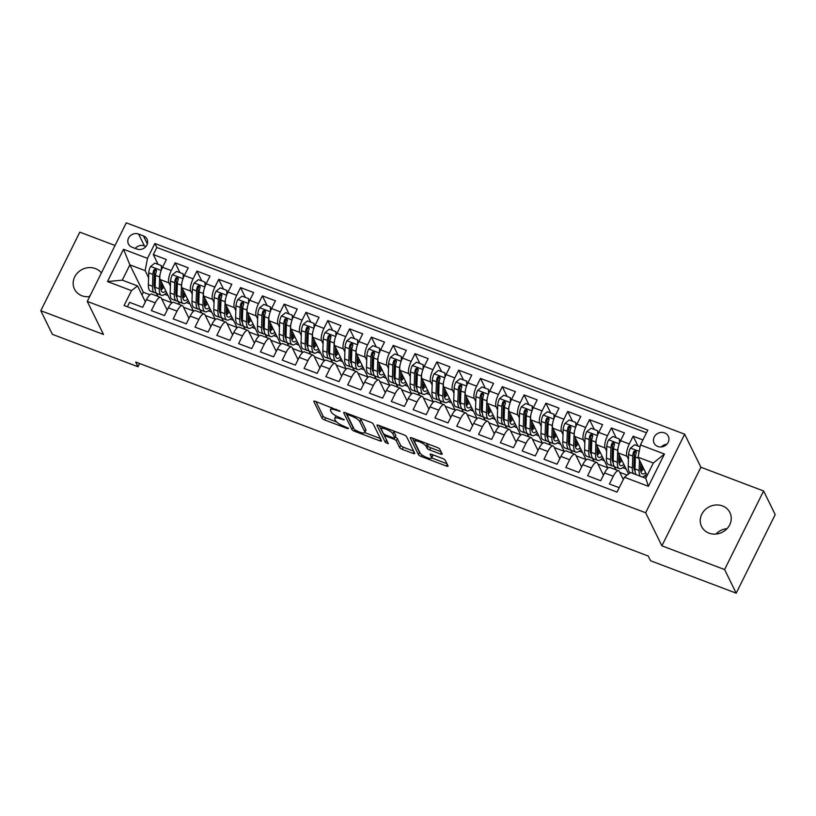 <?xml version="1.0" encoding="UTF-8"?>
<svg xmlns="http://www.w3.org/2000/svg" width="816" height="816" viewBox="0 0 816 816"><rect width="100%" height="100%" fill="white"/><g stroke="black" fill="none" stroke-linecap="round" stroke-linejoin="round"><path stroke-width="1.22" d="M340.088 411.233L315.517 401.401A2.417 0.663 -153.6 0 0 313.803 401.258A2.417 0.663 -153.6 0 0 313.834 401.523L322.034 418.21A2.417 0.663 -153.6 0 0 324.625 419.944L347.371 428.553L348.554 428.471L343.791 426.146A7.752 2.132 -153.6 0 1 335.488 420.587L334.805 419.189A7.752 2.132 -153.6 0 1 334.713 418.343A7.752 2.132 -153.6 0 1 340.201 418.822L344.321 419.852L339.558 417.517A7.752 2.132 -153.6 0 1 331.245 411.958L330.562 410.57A7.752 2.132 -153.6 0 1 330.48 409.714A7.752 2.132 -153.6 0 1 335.957 410.193L340.088 411.233M722.486 505.94A15.79 14.28 -26.2 0 0 704.953 509.898A15.79 14.28 -26.2 0 0 701.576 526.493A15.79 14.28 -26.2 0 0 708.992 533.134A15.79 14.28 -26.2 0 0 726.526 529.176A15.79 14.28 -26.2 0 0 729.912 512.581A15.79 14.28 -26.2 0 0 722.486 505.94M727.056 528.635A15.79 14.28 -26.2 0 0 716.03 534.052M101.398 272.942A15.79 14.28 -26.2 0 0 95.411 268.576A15.79 14.28 -26.2 0 0 77.877 272.534A15.79 14.28 -26.2 0 0 74.491 289.129A15.79 14.28 -26.2 0 0 81.916 295.759A15.79 14.28 -26.2 0 0 89.658 296.606M90.229 295.443A15.79 14.28 -26.2 0 0 88.944 296.687M664.571 432.888A7.895 7.14 -26.2 0 0 655.799 434.867A7.895 7.14 -26.2 0 0 654.106 443.17A7.895 7.14 -26.2 0 0 657.818 446.485A7.895 7.14 -26.2 0 0 666.59 444.506A7.895 7.14 -26.2 0 0 668.284 436.203A7.895 7.14 -26.2 0 0 664.571 432.888M666.845 444.241A7.895 7.14 -26.2 0 0 661.337 446.944M440.446 454.012A2.417 0.663 -153.6 0 0 442.16 454.155A2.417 0.663 -153.6 0 0 442.129 453.89L439.824 449.208A2.417 0.663 -153.6 0 0 437.233 447.474L411.968 437.906A2.417 0.663 -153.6 0 0 410.254 437.764A2.417 0.663 -153.6 0 0 410.285 438.029L418.486 454.716A2.417 0.663 -153.6 0 0 421.076 456.45L446.342 466.018A2.417 0.663 -153.6 0 0 448.055 466.16A2.417 0.663 -153.6 0 0 448.025 465.895L445.25 460.244A2.417 0.663 -153.6 0 0 442.649 458.51L431.837 454.41A2.417 0.663 -153.6 0 0 430.124 454.267A2.417 0.663 -153.6 0 0 430.154 454.532L431.531 457.337A6.477 1.785 -153.6 0 1 431.603 458.051A6.477 1.785 -153.6 0 1 426.023 457.235A6.477 1.785 -153.6 0 1 420.077 453.002L414.681 442.017A6.477 1.785 -153.6 0 1 414.61 441.303A6.477 1.785 -153.6 0 1 420.189 442.109A6.477 1.785 -153.6 0 1 426.136 446.352L427.033 448.178A2.417 0.663 -153.6 0 0 429.634 449.922L440.446 454.012L441.323 452.248M661.888 545.822L724.598 569.558L736.195 593.171L775.2 514.59L763.603 490.977L700.893 467.242L684.655 434.183L645.65 512.764L661.888 545.822L700.893 467.242M115.036 245.483L79.805 232.152L40.8 310.733L103.51 334.468L87.271 301.41L645.65 512.764M40.8 310.733L52.397 334.346L138.006 366.751L139.618 363.508M736.195 593.171L650.587 560.765L648.261 556.043L135.691 362.029L138.006 366.751M373.249 424.004A2.417 0.663 -153.6 0 0 370.648 422.27L345.382 412.712A2.417 0.663 -153.6 0 0 343.669 412.559A2.417 0.663 -153.6 0 0 343.699 412.825L351.9 429.512A2.417 0.663 -153.6 0 0 354.491 431.246L379.756 440.813A2.417 0.663 -153.6 0 0 381.47 440.966A2.417 0.663 -153.6 0 0 381.439 440.691L373.249 424.004M378.675 425.309L403.94 434.877A2.417 0.663 -153.6 0 1 406.541 436.611L414.732 453.298A2.417 0.663 -153.6 0 1 414.763 453.563A2.417 0.663 -153.6 0 1 413.049 453.41L402.237 449.32A2.417 0.663 -153.6 0 1 399.636 447.586L396.311 440.813A2.417 0.663 -153.6 0 0 393.72 439.079L386.549 436.366A2.417 0.663 -153.6 0 0 384.836 436.213A2.417 0.663 -153.6 0 0 384.866 436.478L388.345 443.71L385.325 442.394L376.992 425.422A2.417 0.663 -153.6 0 1 376.961 425.156A2.417 0.663 -153.6 0 1 378.675 425.309M642.947 439.916L633.155 436.213L637.969 446.005M628.453 459.306L626.943 456.236A9.863 3.213 -69.3 0 1 629.309 443.965L620.578 440.66L624.434 432.908L611.347 427.951L616.151 437.743M606.645 451.044L605.135 447.984A9.863 3.213 -69.3 0 1 607.492 435.703L598.771 432.409L602.616 424.657L589.529 419.699L594.344 429.491M584.827 442.792L583.318 439.722A9.863 3.213 -69.3 0 1 585.684 427.451L576.963 424.147L580.808 416.395L567.722 411.448L572.526 421.24M563.02 434.54L561.51 431.47A9.863 3.213 -69.3 0 1 563.876 419.2L555.145 415.895L558.991 408.143L545.904 403.186L550.718 412.978M541.202 426.278L539.702 423.208A9.863 3.213 -69.3 0 1 542.059 410.938L533.338 407.633L537.183 399.881L524.096 394.934L528.911 404.726M519.394 418.027L517.885 414.956A9.863 3.213 -69.3 0 1 520.251 402.686L511.52 399.381L515.375 391.629L502.289 386.672L507.093 396.464M497.587 409.765L496.077 406.705A9.863 3.213 -69.3 0 1 498.433 394.424L489.712 391.129L493.558 383.377L480.471 378.42L485.285 388.212M475.769 401.513L474.259 398.443A9.863 3.213 -69.3 0 1 476.626 386.172L467.905 382.867L471.75 375.115L458.663 370.158L463.468 379.95M453.961 393.251L452.452 390.191A9.863 3.213 -69.3 0 1 454.818 377.91L446.087 374.615L449.932 366.863L436.846 361.906L441.66 371.698M432.143 384.999L430.644 381.929A9.863 3.213 -69.3 0 1 433 369.658L424.279 366.353L428.125 358.601L415.038 353.654L419.852 363.446M410.336 376.747L408.826 373.677A9.863 3.213 -69.3 0 1 411.193 361.406L402.461 358.102L406.317 350.35L393.23 345.392L398.035 355.184M388.528 368.485L387.019 365.415A9.863 3.213 -69.3 0 1 389.375 353.144L380.654 349.84L384.499 342.088L371.413 337.141L376.227 346.933M366.71 360.233L365.211 357.163A9.863 3.213 -69.3 0 1 367.567 344.893L358.846 341.588L362.692 333.836L349.605 328.879L354.409 338.671M344.903 351.971L343.393 348.911A9.863 3.213 -69.3 0 1 345.76 336.631L337.028 333.336L340.884 325.584L327.797 320.627L332.602 330.419M323.085 343.72L321.586 340.649A9.863 3.213 -69.3 0 1 323.942 328.379L315.221 325.074L319.066 317.322L305.98 312.365L310.794 322.157M301.277 335.458L299.768 332.398A9.863 3.213 -69.3 0 1 302.134 320.117L293.403 316.822L297.259 309.07L284.172 304.113L288.976 313.905M279.47 327.206L277.96 324.136A9.863 3.213 -69.3 0 1 280.316 311.865L271.595 308.56L275.441 300.808L262.354 295.861L267.169 305.653M257.652 318.954L256.153 315.884A9.863 3.213 -69.3 0 1 258.509 303.613L249.788 300.308L253.633 292.556L240.547 287.599L245.361 297.391M235.844 310.692L234.335 307.622A9.863 3.213 -69.3 0 1 236.701 295.351L227.97 292.046L231.826 284.294L218.739 279.347L223.543 289.139M214.027 302.44L212.527 299.37A9.863 3.213 -69.3 0 1 214.883 287.099L206.162 283.795L210.008 276.043L196.921 271.085L201.736 280.877M192.219 294.178L190.709 291.118A9.863 3.213 -69.3 0 1 193.076 278.837L184.355 275.543L188.2 267.791L175.114 262.834L171.268 270.586A9.863 3.213 110.7 0 0 168.902 282.856L170.411 285.926M179.918 272.626L175.114 262.834M127.398 306.755L129.581 302.359L142.667 307.316L146.513 299.564A9.863 3.213 110.7 0 1 151.858 294.117L160.589 297.412A9.863 3.213 110.7 0 0 155.234 302.869L151.388 310.621L164.475 315.568L168.32 307.816A9.863 3.213 110.7 0 1 173.675 302.369L182.396 305.674A9.863 3.213 -69.3 0 1 183.121 306.408L188.996 318.373M182.396 305.674A9.863 3.213 -69.3 0 0 177.052 311.12L173.206 318.872L186.293 323.83L190.138 316.078A9.863 3.213 110.7 0 1 195.483 310.631L204.214 313.925A9.863 3.213 -69.3 0 1 204.938 314.66L210.814 326.624M204.214 313.925A9.863 3.213 -69.3 0 0 198.859 319.382L195.014 327.134L208.1 332.081L211.946 324.329A9.863 3.213 110.7 0 1 217.301 318.883L226.022 322.187A9.863 3.213 -69.3 0 1 226.746 322.922L232.621 334.876M226.022 322.187A9.863 3.213 -69.3 0 0 220.677 327.634L216.821 335.386L229.908 340.343L233.764 332.591A9.863 3.213 110.7 0 1 239.108 327.134L247.829 330.439A9.863 3.213 -69.3 0 1 248.554 331.174L254.439 343.138M247.829 330.439A9.863 3.213 -69.3 0 0 242.485 335.886L238.639 343.638L251.726 348.595L255.571 340.843A9.863 3.213 110.7 0 1 260.916 335.396L269.647 338.701A9.863 3.213 -69.3 0 1 270.371 339.425L276.247 351.39M269.647 338.701A9.863 3.213 -69.3 0 0 264.292 344.148L260.447 351.9L273.533 356.857L277.379 349.105A9.863 3.213 110.7 0 1 282.734 343.648L291.455 346.953A9.863 3.213 -69.3 0 1 292.179 347.687L298.054 359.652M291.455 346.953A9.863 3.213 -69.3 0 0 286.11 352.4L282.265 360.152L295.351 365.109L299.197 357.357A9.863 3.213 110.7 0 1 304.541 351.91L313.273 355.205A9.863 3.213 -69.3 0 1 313.997 355.939L319.872 367.904M313.273 355.205A9.863 3.213 -69.3 0 0 307.918 360.662L304.072 368.414L317.159 373.361L321.004 365.609A9.863 3.213 110.7 0 1 326.359 360.162L335.08 363.467A9.863 3.213 -69.3 0 1 335.804 364.201L341.68 376.166M335.08 363.467A9.863 3.213 -69.3 0 0 329.735 368.914L325.88 376.666L338.966 381.623L342.822 373.871A9.863 3.213 110.7 0 1 348.167 368.424L356.888 371.719A9.863 3.213 -69.3 0 1 357.612 372.453L363.487 384.418M356.888 371.719A9.863 3.213 -69.3 0 0 351.543 377.176L347.698 384.928L360.784 389.875L364.63 382.123A9.863 3.213 110.7 0 1 369.974 376.676L378.706 379.981A9.863 3.213 -69.3 0 1 379.43 380.715L385.305 392.669M378.706 379.981A9.863 3.213 -69.3 0 0 373.351 385.427L369.505 393.179L382.592 398.137L386.437 390.385A9.863 3.213 110.7 0 1 391.792 384.928L400.513 388.232A9.863 3.213 -69.3 0 1 401.237 388.967L407.113 400.931M400.513 388.232A9.863 3.213 -69.3 0 0 395.168 393.679L391.323 401.431L404.41 406.388L408.255 398.636A9.863 3.213 110.7 0 1 413.6 393.19L422.331 396.494A9.863 3.213 -69.3 0 1 423.055 397.219L428.93 409.183M422.331 396.494A9.863 3.213 -69.3 0 0 416.976 401.941L413.131 409.693L426.217 414.65L430.063 406.898A9.863 3.213 110.7 0 1 435.418 401.441L444.139 404.746A9.863 3.213 -69.3 0 1 444.863 405.481L450.738 417.445M444.139 404.746A9.863 3.213 -69.3 0 0 438.794 410.193L434.938 417.945L448.025 422.902L451.88 415.15A9.863 3.213 110.7 0 1 457.225 409.703L465.946 412.998A9.863 3.213 -69.3 0 1 466.67 413.732L472.546 425.697M465.946 412.998A9.863 3.213 -69.3 0 0 460.601 418.455L456.756 426.207L469.843 431.154L473.688 423.402A9.863 3.213 110.7 0 1 479.033 417.955L487.764 421.26A9.863 3.213 -69.3 0 1 488.488 421.994L494.363 433.959M487.764 421.26A9.863 3.213 -69.3 0 0 482.409 426.707L478.564 434.459L491.65 439.416L495.496 431.664A9.863 3.213 110.7 0 1 500.851 426.217L509.572 429.512A9.863 3.213 -69.3 0 1 510.296 430.246L516.171 442.211M509.572 429.512A9.863 3.213 -69.3 0 0 504.227 434.969L500.371 442.721L513.458 447.668L517.313 439.916A9.863 3.213 110.7 0 1 522.658 434.469L531.379 437.774A9.863 3.213 -69.3 0 1 532.103 438.508L537.989 450.463M531.379 437.774A9.863 3.213 -69.3 0 0 526.034 443.221L522.189 450.973L535.276 455.93L539.121 448.178A9.863 3.213 110.7 0 1 544.476 442.721L553.197 446.026A9.863 3.213 -69.3 0 1 553.921 446.76L559.796 458.725M553.197 446.026A9.863 3.213 -69.3 0 0 547.842 451.472L543.997 459.224L557.083 464.182L560.939 456.43A9.863 3.213 110.7 0 1 566.284 450.983L575.005 454.288A9.863 3.213 -69.3 0 1 575.729 455.012L581.604 466.976M575.005 454.288A9.863 3.213 -69.3 0 0 569.66 459.734L565.814 467.486L578.901 472.444L582.746 464.692A9.863 3.213 110.7 0 1 588.091 459.235L596.822 462.539A9.863 3.213 -69.3 0 1 597.547 463.274L603.422 475.238M596.822 462.539A9.863 3.213 -69.3 0 0 591.467 467.986L587.622 475.738L600.709 480.695L604.554 472.943A9.863 3.213 110.7 0 1 609.909 467.497L618.63 470.791A9.863 3.213 -69.3 0 1 619.354 471.526L623.281 479.522M620.578 440.66A9.863 3.213 110.7 0 0 618.222 452.931L628.575 474.004M598.771 432.409A9.863 3.213 110.7 0 0 596.404 444.679L607.981 468.129M614.04 466.109L615.815 469.73M576.963 424.147A9.863 3.213 110.7 0 0 574.597 436.427L586.163 459.867M592.222 457.847L594.007 461.479M555.145 415.895A9.863 3.213 110.7 0 0 552.789 428.165L564.356 451.615M570.415 449.596L572.2 453.217M533.338 407.633A9.863 3.213 110.7 0 0 530.971 419.914L542.548 443.353M548.607 441.334L550.382 444.965M511.52 399.381A9.863 3.213 110.7 0 0 509.164 411.652L520.73 435.101M526.789 433.082L528.574 436.703M489.712 391.129A9.863 3.213 110.7 0 0 487.356 403.4L498.923 426.85M504.982 424.83L506.756 428.451M467.905 382.867A9.863 3.213 110.7 0 0 465.538 395.138L477.105 418.588M483.164 416.568L484.949 420.199M446.087 374.615A9.863 3.213 110.7 0 0 443.731 386.886L455.297 410.336M461.356 408.316L463.141 411.937M424.279 366.353A9.863 3.213 110.7 0 0 421.913 378.634L433.49 402.074M439.549 400.054L441.323 403.685M402.461 358.102A9.863 3.213 110.7 0 0 400.105 370.372L411.672 393.822M417.731 391.802L419.516 395.423M380.654 349.84A9.863 3.213 110.7 0 0 378.298 362.12L389.864 385.56M395.923 383.54L397.698 387.172M358.846 341.588A9.863 3.213 110.7 0 0 356.48 353.858L368.047 377.308M374.105 375.289L375.89 378.91M337.028 333.336A9.863 3.213 110.7 0 0 334.672 345.607L346.239 369.056M352.298 367.037L354.083 370.658M315.221 325.074A9.863 3.213 110.7 0 0 312.854 337.345L324.431 360.794M330.49 358.775L332.265 362.406M293.403 316.822A9.863 3.213 110.7 0 0 291.047 329.093L302.614 352.543M308.672 350.523L310.457 354.144M271.595 308.56A9.863 3.213 110.7 0 0 269.239 320.841L280.806 344.281M286.865 342.261L288.64 345.892M249.788 300.308A9.863 3.213 110.7 0 0 247.421 312.579L258.988 336.029M265.047 334.009L266.832 337.63M227.97 292.046A9.863 3.213 110.7 0 0 225.614 304.327L237.181 327.767M243.239 325.747L245.024 329.378M206.162 283.795A9.863 3.213 110.7 0 0 203.796 296.065L215.373 319.515M221.432 317.495L223.207 321.116M184.355 275.543A9.863 3.213 110.7 0 0 181.988 287.813L193.555 311.263M199.614 309.244L201.399 312.865M132.049 247.217L136.843 249.033A7.65 6.916 -26.2 0 0 145.34 247.115A7.65 6.916 -26.2 0 0 146.982 239.078A7.65 6.916 -26.2 0 0 143.381 235.865L138.587 234.049A7.65 6.916 -26.2 0 0 130.091 235.967A7.65 6.916 -26.2 0 0 128.459 244.004A7.65 6.916 -26.2 0 0 132.049 247.217M684.655 434.183L126.276 222.829L87.271 301.41M640.448 444.955L664.438 454.033L648.414 486.316L624.424 477.238L630.493 472.515L645.762 478.298L653.351 462.998L638.081 457.225L640.448 444.955L647.822 430.083L154.887 243.494L147.502 258.366L145.146 270.637L148.594 277.664M624.424 477.238L617.039 492.099L124.103 305.51L131.478 290.639L107.488 281.561L123.512 249.278L147.502 258.366M177.806 300.982L179.591 304.613M646.476 432.806L156.835 247.462L153.296 254.572L166.382 259.529L162.537 267.281A9.863 3.213 110.7 0 0 160.181 279.551L171.748 303.001M167.188 310.111L161.313 298.146A9.863 3.213 110.7 0 0 160.589 297.412M618.63 470.791A9.863 3.213 -69.3 0 0 613.285 476.248L609.43 484L619.222 487.703M193.076 278.837L196.921 271.085M214.883 287.099L218.739 279.347M236.701 295.351L240.547 287.599M258.509 303.613L262.354 295.861M280.316 311.865L284.172 304.113M302.134 320.117L305.98 312.365M323.942 328.379L327.797 320.627M345.76 336.631L349.605 328.879M367.567 344.893L371.413 337.141M389.375 353.144L393.23 345.392M411.193 361.406L415.038 353.654M433 369.658L436.846 361.906M454.818 377.91L458.663 370.158M476.626 386.172L480.471 378.42M498.433 394.424L502.289 386.672M520.251 402.686L524.096 394.934M542.059 410.938L545.904 403.186M563.876 419.2L567.722 411.448M585.684 427.451L589.529 419.699M607.492 435.703L611.347 427.951M629.309 443.965L633.155 436.213M638.081 457.225L647.108 475.585M155.999 292.73L157.774 296.351M145.146 270.637L129.877 264.853L122.288 280.143L137.547 285.926L131.478 290.639M149.94 294.749L143.33 292.25L129.877 264.853L123.512 249.278M145.381 301.859L137.547 285.926M724.598 569.558L763.603 490.977M143.33 292.25L141.984 294.953M619.752 472.331L627.137 475.126M597.934 464.069L607.767 467.792M576.127 455.818L585.949 459.541M554.309 447.556L564.142 451.279M532.501 439.304L542.324 443.027M510.694 431.052L520.516 434.765M488.876 422.79L498.709 426.513M467.068 414.538L476.891 418.251M445.25 406.276L455.083 409.999M423.443 398.024L433.276 401.747M401.635 389.762L411.458 393.485M379.817 381.511L389.65 385.234M358.01 373.259L367.832 376.972M336.192 364.997L346.025 368.72M314.384 356.745L324.217 360.458M292.577 348.483L302.399 352.206M270.759 340.231L280.592 343.954M248.951 331.969L258.774 335.692M227.144 323.717L236.966 327.44M205.326 315.466L215.159 319.178M183.518 307.204L193.341 310.927M161.701 298.952L171.533 302.665M164.689 294.311L168.055 295.586M158.029 296.453L156.335 292.985M158.11 264.364L153.296 254.572M156.835 247.462L154.887 243.494M186.507 302.573L189.863 303.838M179.846 304.705L178.143 301.247M201.654 312.967L199.961 309.499M208.315 310.825L211.67 312.1M223.472 321.218L221.768 317.761M230.132 319.087L233.488 320.351M245.279 329.47L243.576 326.012M251.94 327.338L255.296 328.613M267.087 337.732L265.394 334.274M273.748 335.59L277.114 336.865M288.905 345.984L287.201 342.526M295.565 343.852L298.921 345.117M310.712 354.246L309.009 350.778M317.373 352.104L320.729 353.379M332.53 362.498L330.827 359.04M339.191 360.366L342.547 361.631M354.338 370.76L352.634 367.292M360.998 368.618L364.354 369.893M376.145 379.012L374.452 375.554M382.806 376.88L386.172 378.145M397.963 387.263L396.26 383.806M404.624 385.132L407.98 386.407M419.771 395.525L418.067 392.068M426.431 393.383L429.787 394.658M441.578 403.777L439.885 400.319M448.249 401.645L451.605 402.91M463.396 412.039L461.693 408.571M470.057 409.897L473.413 411.172M485.204 420.291L483.511 416.833M491.864 418.159L495.23 419.424M507.022 428.553L505.318 425.085M513.682 426.411L517.038 427.686M528.829 436.805L527.126 433.347M535.49 434.673L538.846 435.938M550.637 445.057L548.944 441.599M557.308 442.925L560.663 444.2M572.455 453.319L570.751 449.861M579.115 451.177L582.471 452.452M594.262 461.57L592.569 458.113M600.923 459.439L604.279 460.703M616.08 469.832L614.377 466.364M622.741 467.69L626.096 468.965M644.548 475.952L646.547 476.707M122.288 280.143L107.488 281.561M664.438 454.033L653.351 462.998M648.414 486.316L645.762 478.298M145.952 246.442L144.381 245.851A7.65 6.916 -26.2 0 0 135.283 248.441M331.602 407.49A7.752 2.132 -153.6 0 0 331.531 407.592L330.48 409.714M336.09 415.905A7.752 2.132 -153.6 0 0 335.764 416.221L334.713 418.343M315.955 401.564L323.085 416.078A2.417 0.663 -153.6 0 0 325.686 417.823L336.61 421.954M364.732 432.602L380.378 438.518M345.821 412.876L352.951 427.39A2.417 0.663 -153.6 0 0 353.644 428.094M348.381 414.895L347.198 414.977L354.389 429.624L359.315 432.021A7.752 2.132 -153.6 0 0 364.793 432.5A7.752 2.132 -153.6 0 0 364.711 431.644L359.795 421.627A7.752 2.132 -153.6 0 0 351.482 416.068L348.381 414.895L348.82 414.008M364.793 432.5L365.854 430.369A7.752 2.132 -153.6 0 0 365.762 429.522L364.711 431.644M359.723 418.139A7.752 2.132 -153.6 0 1 360.845 419.506L365.762 429.522M413.671 451.126L403.288 447.199L402.237 449.32M395.189 437.131A2.417 0.663 -153.6 0 1 397.372 438.692L400.697 445.465A2.417 0.663 -153.6 0 0 403.288 447.199M379.114 425.473L387.019 440.875M392.863 433.796A6.477 1.785 -153.6 0 0 386.927 429.553A6.477 1.785 -153.6 0 0 381.337 428.747A6.477 1.785 -153.6 0 0 381.409 429.461L383.316 433.327A2.417 0.663 -153.6 0 0 385.907 435.061L393.077 437.784A2.417 0.663 -153.6 0 0 394.791 437.927A2.417 0.663 -153.6 0 0 394.771 437.662L392.863 433.796L393.924 431.674A6.477 1.785 -153.6 0 0 393.312 430.848M394.791 437.927L395.852 435.805A2.417 0.663 -153.6 0 0 395.821 435.54L394.771 437.662M393.924 431.674L395.821 435.54M426.635 443.465A6.477 1.785 -153.6 0 1 427.186 444.22L428.084 446.056A2.417 0.663 -153.6 0 0 430.685 447.79L441.058 451.717M431.603 458.051L432.664 455.92A6.477 1.785 -153.6 0 0 432.582 455.216L431.531 457.337M432.276 454.583L432.582 455.216M431.664 457.939L446.964 463.723M412.406 438.08L419.536 452.594A2.417 0.663 -153.6 0 0 420.291 453.349M161.415 269.851L161.354 265.598L154.816 263.119L150.521 266.546A6.538 2.132 110.7 0 0 148.757 272.84L148.369 284.723A18.87 6.14 110.7 0 0 150.481 291.098L154.632 292.669A18.87 6.14 110.7 0 0 156.111 292.699M154.244 287.426A15.667 5.1 110.7 0 0 155.142 286.691M160.222 273.788A6.538 2.132 110.7 0 0 159.661 276.971L159.273 288.844A18.87 6.14 110.7 0 0 161.395 295.229A18.87 6.14 110.7 0 0 166.576 292.577M160.956 281.143L160.762 286.936A15.667 5.1 110.7 0 0 162.527 292.23A15.667 5.1 110.7 0 0 165.811 291.026M161.354 265.598L161.986 268.474M161.395 295.229L157.243 293.658A18.87 6.14 -69.3 0 1 155.132 287.283L155.519 275.4A6.538 2.132 -69.3 0 1 156.55 270.81L155.683 268.882L153.928 269.821A6.538 2.132 110.7 0 0 152.898 274.411L152.51 286.294A18.87 6.14 110.7 0 0 154.632 292.669M160.813 288.823A18.87 6.14 110.7 0 0 163.088 285.488M162.476 284.223A15.667 5.1 -69.3 0 1 160.772 286.63M155.162 289.282A15.667 5.1 -69.3 0 1 154.01 284.376L154.397 272.493A3.325 1.081 -69.3 0 1 154.601 271.177L155.785 270.086M161.007 289.986A15.667 5.1 110.7 0 0 163.853 287.038M183.223 278.113L183.161 273.85L176.623 271.371L172.329 274.798A6.538 2.132 110.7 0 0 170.564 281.102L170.177 292.975A18.87 6.14 110.7 0 0 172.298 299.35L176.44 300.92A18.87 6.14 110.7 0 0 177.929 300.951M176.052 295.688A15.667 5.1 110.7 0 0 176.96 294.943M182.039 282.04A6.538 2.132 110.7 0 0 181.468 285.223L181.081 297.106A18.87 6.14 110.7 0 0 183.202 303.481A18.87 6.14 110.7 0 0 188.384 300.829M182.764 289.394L182.58 295.188A15.667 5.1 110.7 0 0 184.334 300.482A15.667 5.1 110.7 0 0 187.629 299.288M183.161 273.85L183.794 276.726M183.202 303.481L179.061 301.91A18.87 6.14 -69.3 0 1 176.939 295.535L177.327 283.662A6.538 2.132 -69.3 0 1 178.357 279.062L177.49 277.144L175.746 278.072A6.538 2.132 110.7 0 0 174.716 282.662L174.318 294.545A18.87 6.14 110.7 0 0 176.44 300.92M182.631 297.075A18.87 6.14 110.7 0 0 184.906 293.74M184.283 292.485A15.667 5.1 -69.3 0 1 182.59 294.892M176.98 297.534A15.667 5.1 -69.3 0 1 175.817 292.628L176.205 280.755A3.325 1.081 -69.3 0 1 176.409 279.439L177.602 278.348M182.815 298.248A15.667 5.1 110.7 0 0 185.66 295.29M205.04 286.365L204.979 282.112L198.431 279.633L194.147 283.05A6.538 2.132 110.7 0 0 192.382 289.354L191.984 301.237A18.87 6.14 110.7 0 0 194.106 307.612L198.257 309.182A18.87 6.14 110.7 0 0 199.736 309.213M197.87 303.94A15.667 5.1 110.7 0 0 198.767 303.195M203.847 290.302A6.538 2.132 110.7 0 0 203.286 293.485L202.898 305.357A18.87 6.14 110.7 0 0 205.01 311.732A18.87 6.14 110.7 0 0 210.202 309.091M204.581 297.656L204.388 303.45A15.667 5.1 110.7 0 0 206.152 308.734A15.667 5.1 110.7 0 0 209.437 307.54M204.979 282.112L205.601 284.988M205.01 311.732L200.869 310.172A18.87 6.14 -69.3 0 1 198.747 303.787L199.145 291.914A6.538 2.132 -69.3 0 1 200.175 287.324L199.298 285.396L197.554 286.334A6.538 2.132 110.7 0 0 196.523 290.924L196.136 302.797A18.87 6.14 110.7 0 0 198.257 309.182M204.439 305.337A18.87 6.14 110.7 0 0 206.713 302.002M206.091 300.737A15.667 5.1 -69.3 0 1 204.398 303.144M198.788 305.796A15.667 5.1 -69.3 0 1 197.625 300.89L198.023 289.007A3.325 1.081 -69.3 0 1 198.227 287.691L199.41 286.6M204.632 306.5A15.667 5.1 110.7 0 0 207.478 303.542M226.848 294.627L226.787 290.363L220.249 287.885L215.954 291.312A6.538 2.132 110.7 0 0 214.19 297.616L213.802 309.488A18.87 6.14 110.7 0 0 215.924 315.863L220.065 317.434A18.87 6.14 110.7 0 0 221.544 317.465M219.677 312.191A15.667 5.1 110.7 0 0 220.585 311.457M225.665 298.554A6.538 2.132 110.7 0 0 225.094 301.736L224.706 313.619A18.87 6.14 110.7 0 0 226.828 319.994A18.87 6.14 110.7 0 0 232.009 317.342M226.389 305.908L226.205 311.702A15.667 5.1 110.7 0 0 227.96 316.996A15.667 5.1 110.7 0 0 231.244 315.802M226.787 290.363L227.419 293.24M226.828 319.994L222.686 318.424A18.87 6.14 -69.3 0 1 220.565 312.049L220.952 300.166A6.538 2.132 -69.3 0 1 221.983 295.576L221.116 293.658L219.371 294.586A6.538 2.132 110.7 0 0 218.331 299.176L217.943 311.059A18.87 6.14 110.7 0 0 220.065 317.434M226.256 313.589A18.87 6.14 110.7 0 0 228.521 310.253M227.909 308.989A15.667 5.1 -69.3 0 1 226.216 311.406M220.595 314.048A15.667 5.1 -69.3 0 1 219.443 309.142L219.83 297.269A3.325 1.081 -69.3 0 1 220.034 295.943L221.228 294.862M226.44 314.752A15.667 5.1 110.7 0 0 229.286 311.804M248.666 302.879L248.605 298.625L242.056 296.147L237.772 299.564A6.538 2.132 110.7 0 0 235.997 305.867L235.61 317.74A18.87 6.14 110.7 0 0 237.731 324.125L241.873 325.686A18.87 6.14 110.7 0 0 243.362 325.717M241.485 320.453A15.667 5.1 110.7 0 0 242.393 319.709M247.472 306.806A6.538 2.132 110.7 0 0 246.911 309.998L246.514 321.871A18.87 6.14 110.7 0 0 248.635 328.246A18.87 6.14 110.7 0 0 253.817 325.604M248.207 314.17L248.013 319.954A15.667 5.1 110.7 0 0 249.778 325.247A15.667 5.1 110.7 0 0 253.062 324.054M248.605 298.625L249.227 301.502M248.635 328.246L244.494 326.686A18.87 6.14 -69.3 0 1 242.372 320.3L242.76 308.428A6.538 2.132 -69.3 0 1 243.8 303.838L242.923 301.91L241.179 302.848A6.538 2.132 110.7 0 0 240.149 307.438L239.761 319.311A18.87 6.14 110.7 0 0 241.873 325.686M248.064 321.851A18.87 6.14 110.7 0 0 250.339 318.515M249.716 317.251A15.667 5.1 -69.3 0 1 248.023 319.658M242.413 322.31A15.667 5.1 -69.3 0 1 241.25 317.393L241.638 305.521A3.325 1.081 -69.3 0 1 241.842 304.205L243.035 303.113M248.248 323.014A15.667 5.1 110.7 0 0 251.093 320.056M270.473 311.141L270.412 306.877L263.874 304.399L259.58 307.826A6.538 2.132 110.7 0 0 257.815 314.119L257.428 326.002A18.87 6.14 110.7 0 0 259.539 332.377L263.69 333.948A18.87 6.14 110.7 0 0 265.169 333.979M263.303 328.705A15.667 5.1 110.7 0 0 264.2 327.971M269.28 315.068A6.538 2.132 110.7 0 0 268.719 318.25L268.331 330.133A18.87 6.14 110.7 0 0 270.453 336.508A18.87 6.14 110.7 0 0 275.635 333.856M270.014 322.422L269.821 328.216A15.667 5.1 110.7 0 0 271.585 333.509A15.667 5.1 110.7 0 0 274.87 332.306M270.412 306.877L271.034 309.754M270.453 336.508L266.302 334.937A18.87 6.14 -69.3 0 1 264.19 328.562L264.578 316.679A6.538 2.132 -69.3 0 1 265.608 312.089L264.741 310.172L262.987 311.1A6.538 2.132 110.7 0 0 261.956 315.69L261.569 327.573A18.87 6.14 110.7 0 0 263.69 333.948M269.872 330.103A18.87 6.14 110.7 0 0 272.146 326.767M271.524 325.502A15.667 5.1 -69.3 0 1 269.831 327.92M264.221 330.562A15.667 5.1 -69.3 0 1 263.068 325.655L263.456 313.772A3.325 1.081 -69.3 0 1 263.66 312.457L264.843 311.375M270.065 331.265A15.667 5.1 110.7 0 0 272.911 328.318M292.281 319.393L292.22 315.129L285.682 312.661L281.387 316.078A6.538 2.132 110.7 0 0 279.623 322.381L279.235 334.254A18.87 6.14 110.7 0 0 281.357 340.629L285.498 342.2A18.87 6.14 110.7 0 0 286.987 342.23M285.11 336.967A15.667 5.1 110.7 0 0 286.018 336.223M291.098 323.32A6.538 2.132 110.7 0 0 290.527 326.512L290.139 338.385A18.87 6.14 110.7 0 0 292.261 344.76A18.87 6.14 110.7 0 0 297.442 342.118M291.822 330.674L291.638 336.467A15.667 5.1 110.7 0 0 293.393 341.761A15.667 5.1 110.7 0 0 296.687 340.568M292.22 315.129L292.852 318.016M292.261 344.76L288.119 343.189A18.87 6.14 -69.3 0 1 285.998 336.814L286.385 324.941A6.538 2.132 -69.3 0 1 287.416 320.351L286.549 318.424L284.804 319.352A6.538 2.132 110.7 0 0 283.764 323.952L283.376 335.825A18.87 6.14 110.7 0 0 285.498 342.2M291.689 338.365A18.87 6.14 110.7 0 0 293.964 335.019M293.342 333.764A15.667 5.1 -69.3 0 1 291.649 336.172M286.039 338.813A15.667 5.1 -69.3 0 1 284.876 333.907L285.263 322.034A3.325 1.081 -69.3 0 1 285.467 320.719L286.661 319.627M291.873 339.527A15.667 5.1 110.7 0 0 294.719 336.569M314.099 327.644L314.038 323.391L307.489 320.912L303.205 324.34A6.538 2.132 110.7 0 0 301.441 330.633L301.043 342.516A18.87 6.14 110.7 0 0 303.164 348.891L307.316 350.462A18.87 6.14 110.7 0 0 308.795 350.492M306.928 345.219A15.667 5.1 110.7 0 0 307.826 344.485M312.905 331.582A6.538 2.132 110.7 0 0 312.344 334.764L311.957 346.637A18.87 6.14 110.7 0 0 314.068 353.022A18.87 6.14 110.7 0 0 319.25 350.37M313.64 338.936L313.446 344.729A15.667 5.1 110.7 0 0 315.211 350.023A15.667 5.1 110.7 0 0 318.495 348.82M314.038 323.391L314.66 326.267M314.068 353.022L309.927 351.451A18.87 6.14 -69.3 0 1 307.805 345.076L308.193 333.193A6.538 2.132 -69.3 0 1 309.233 328.603L308.356 326.675L306.612 327.614A6.538 2.132 110.7 0 0 305.582 332.204L305.194 344.087A18.87 6.14 110.7 0 0 307.316 350.462M313.497 346.616A18.87 6.14 110.7 0 0 315.772 343.281M315.149 342.016A15.667 5.1 -69.3 0 1 313.456 344.423M307.846 347.075A15.667 5.1 -69.3 0 1 306.683 342.169L307.071 330.286A3.325 1.081 -69.3 0 1 307.285 328.97L308.468 327.879M313.691 347.779A15.667 5.1 110.7 0 0 316.537 344.831M335.906 335.906L335.845 331.643L329.307 329.164L325.013 332.591A6.538 2.132 110.7 0 0 323.248 338.895L322.861 350.768A18.87 6.14 110.7 0 0 324.982 357.143L329.123 358.714A18.87 6.14 110.7 0 0 330.602 358.744M328.736 353.481A15.667 5.1 110.7 0 0 329.644 352.736M334.723 339.833A6.538 2.132 110.7 0 0 334.152 343.016L333.764 354.899A18.87 6.14 110.7 0 0 335.886 361.274A18.87 6.14 110.7 0 0 341.068 358.622M335.447 347.188L335.264 352.981A15.667 5.1 110.7 0 0 337.018 358.275A15.667 5.1 110.7 0 0 340.303 357.082M335.845 331.643L336.478 334.519M335.886 361.274L331.745 359.703A18.87 6.14 -69.3 0 1 329.623 353.328L330.011 341.455A6.538 2.132 -69.3 0 1 331.041 336.855L330.174 334.937L328.43 335.866A6.538 2.132 110.7 0 0 327.389 340.456L327.002 352.339A18.87 6.14 110.7 0 0 329.123 358.714M335.315 354.868A18.87 6.14 110.7 0 0 337.579 351.533M336.967 350.278A15.667 5.1 -69.3 0 1 335.274 352.685M329.654 355.327A15.667 5.1 -69.3 0 1 328.501 350.421L328.889 338.548A3.325 1.081 -69.3 0 1 329.093 337.232L330.286 336.141M335.498 356.041A15.667 5.1 110.7 0 0 338.344 353.083M357.724 344.158L357.663 339.905L351.115 337.426L346.831 340.843A6.538 2.132 110.7 0 0 345.056 347.147L344.668 359.03A18.87 6.14 110.7 0 0 346.79 365.405L350.931 366.976A18.87 6.14 110.7 0 0 352.42 367.006M350.543 361.733A15.667 5.1 110.7 0 0 351.451 360.988M356.531 348.095A6.538 2.132 110.7 0 0 355.97 351.278L355.572 363.151A18.87 6.14 110.7 0 0 357.694 369.526A18.87 6.14 110.7 0 0 362.875 366.884M357.265 355.45L357.071 361.243A15.667 5.1 110.7 0 0 358.826 366.527A15.667 5.1 110.7 0 0 362.12 365.333M357.663 339.905L358.285 342.781M357.694 369.526L353.552 367.965A18.87 6.14 -69.3 0 1 351.431 361.59L351.818 349.707A6.538 2.132 -69.3 0 1 352.859 345.117L351.982 343.189L350.237 344.128A6.538 2.132 110.7 0 0 349.207 348.718L348.809 360.59A18.87 6.14 110.7 0 0 350.931 366.976M357.122 363.13A18.87 6.14 110.7 0 0 359.397 359.795M358.775 358.53A15.667 5.1 -69.3 0 1 357.082 360.937M351.472 363.589A15.667 5.1 -69.3 0 1 350.309 358.683L350.696 346.8A3.325 1.081 -69.3 0 1 350.9 345.484L352.094 344.393M357.306 364.293A15.667 5.1 110.7 0 0 360.152 361.335M379.532 352.42L379.471 348.157L372.922 345.678L368.638 349.105A6.538 2.132 110.7 0 0 366.874 355.409L366.486 367.282A18.87 6.14 110.7 0 0 368.597 373.657L372.749 375.227A18.87 6.14 110.7 0 0 374.228 375.258M372.361 369.985A15.667 5.1 110.7 0 0 373.259 369.25M378.338 356.347A6.538 2.132 110.7 0 0 377.777 359.53L377.39 371.413A18.87 6.14 110.7 0 0 379.511 377.788A18.87 6.14 110.7 0 0 384.693 375.136M379.073 363.701L378.879 369.495A15.667 5.1 110.7 0 0 380.644 374.789A15.667 5.1 110.7 0 0 383.928 373.595M379.471 348.157L380.093 351.033M379.511 377.788L375.36 376.217A18.87 6.14 -69.3 0 1 373.238 369.842L373.636 357.959A6.538 2.132 -69.3 0 1 374.666 353.369L373.789 351.451L372.045 352.379A6.538 2.132 110.7 0 0 371.015 356.969L370.627 368.852A18.87 6.14 110.7 0 0 372.749 375.227M378.93 371.382A18.87 6.14 110.7 0 0 381.205 368.047M380.582 366.782A15.667 5.1 -69.3 0 1 378.889 369.199M373.279 371.841A15.667 5.1 -69.3 0 1 372.116 366.935L372.514 355.062A3.325 1.081 -69.3 0 1 372.718 353.736L373.901 352.655M379.124 372.545A15.667 5.1 110.7 0 0 381.97 369.597M401.339 360.672L401.278 356.419L394.74 353.94L390.446 357.357A6.538 2.132 110.7 0 0 388.681 363.661L388.294 375.533A18.87 6.14 110.7 0 0 390.415 381.919L394.556 383.479A18.87 6.14 110.7 0 0 396.046 383.51M394.169 378.247A15.667 5.1 110.7 0 0 395.077 377.502M400.156 364.599A6.538 2.132 110.7 0 0 399.585 367.792L399.197 379.664A18.87 6.14 110.7 0 0 401.319 386.039A18.87 6.14 110.7 0 0 406.501 383.398M400.88 371.963L400.697 377.747A15.667 5.1 110.7 0 0 402.451 383.041A15.667 5.1 110.7 0 0 405.746 381.847M401.278 356.419L401.911 359.295M401.319 386.039L397.178 384.479A18.87 6.14 -69.3 0 1 395.056 378.094L395.444 366.221A6.538 2.132 -69.3 0 1 396.474 361.631L395.607 359.703L393.863 360.641A6.538 2.132 110.7 0 0 392.822 365.231L392.435 377.104A18.87 6.14 110.7 0 0 394.556 383.479M400.748 379.644A18.87 6.14 110.7 0 0 403.022 376.309M402.4 375.044A15.667 5.1 -69.3 0 1 400.707 377.451M395.087 380.103A15.667 5.1 -69.3 0 1 393.934 375.187L394.322 363.314A3.325 1.081 -69.3 0 1 394.526 361.998L395.719 360.907M400.931 380.807A15.667 5.1 110.7 0 0 403.777 377.849M423.157 368.934L423.096 364.67L416.548 362.192L412.264 365.619A6.538 2.132 110.7 0 0 410.499 371.912L410.101 383.795A18.87 6.14 110.7 0 0 412.223 390.17L416.364 391.741A18.87 6.14 110.7 0 0 417.853 391.772M415.987 386.498A15.667 5.1 110.7 0 0 416.884 385.764M421.964 372.861A6.538 2.132 110.7 0 0 421.403 376.043L421.015 387.926A18.87 6.14 110.7 0 0 423.127 394.301A18.87 6.14 110.7 0 0 428.308 391.649M422.698 380.215L422.504 386.009A15.667 5.1 110.7 0 0 424.269 391.303A15.667 5.1 110.7 0 0 427.553 390.099M423.096 364.67L423.718 367.547M423.127 394.301L418.985 392.731A18.87 6.14 -69.3 0 1 416.864 386.356L417.251 374.473A6.538 2.132 -69.3 0 1 418.292 369.883L417.415 367.965L415.67 368.893A6.538 2.132 110.7 0 0 414.64 373.483L414.253 385.366A18.87 6.14 110.7 0 0 416.364 391.741M422.555 387.896A18.87 6.14 110.7 0 0 424.83 384.56M424.208 383.296A15.667 5.1 -69.3 0 1 422.515 385.713M416.905 388.355A15.667 5.1 -69.3 0 1 415.742 383.449L416.129 371.566A3.325 1.081 -69.3 0 1 416.344 370.25L417.527 369.169M422.739 389.059A15.667 5.1 110.7 0 0 425.595 386.111M444.965 377.186L444.904 372.922L438.365 370.454L434.071 373.871A6.538 2.132 110.7 0 0 432.307 380.174L431.919 392.047A18.87 6.14 110.7 0 0 434.041 398.422L438.182 399.993A18.87 6.14 110.7 0 0 439.661 400.024M437.794 394.76A15.667 5.1 110.7 0 0 438.702 394.016M443.782 381.113A6.538 2.132 110.7 0 0 443.21 384.305L442.823 396.178A18.87 6.14 110.7 0 0 444.944 402.553A18.87 6.14 110.7 0 0 450.126 399.911M444.506 388.467L444.322 394.261A15.667 5.1 110.7 0 0 446.077 399.554A15.667 5.1 110.7 0 0 449.361 398.361M444.904 372.922L445.536 375.809M444.944 402.553L440.793 400.982A18.87 6.14 -69.3 0 1 438.682 394.607L439.069 382.735A6.538 2.132 -69.3 0 1 440.099 378.145L439.232 376.217L437.478 377.145A6.538 2.132 110.7 0 0 436.448 381.745L436.06 393.618A18.87 6.14 110.7 0 0 438.182 399.993M444.373 396.158A18.87 6.14 110.7 0 0 446.638 392.812M446.026 391.558A15.667 5.1 -69.3 0 1 444.332 393.965M438.712 396.607A15.667 5.1 -69.3 0 1 437.56 391.7L437.947 379.828A3.325 1.081 -69.3 0 1 438.151 378.512L439.345 377.42M444.557 397.321A15.667 5.1 110.7 0 0 447.403 394.363M466.783 385.438L466.721 381.184L460.173 378.706L455.879 382.133A6.538 2.132 110.7 0 0 454.114 388.426L453.727 400.309A18.87 6.14 110.7 0 0 455.848 406.684L459.989 408.255A18.87 6.14 110.7 0 0 461.479 408.286M459.602 403.012A15.667 5.1 110.7 0 0 460.51 402.278M465.589 389.375A6.538 2.132 110.7 0 0 465.028 392.557L464.63 404.43A18.87 6.14 110.7 0 0 466.752 410.815A18.87 6.14 110.7 0 0 471.934 408.163M466.324 396.729L466.13 402.523A15.667 5.1 110.7 0 0 467.884 407.816A15.667 5.1 110.7 0 0 471.179 406.613M466.721 381.184L467.344 384.061M466.752 410.815L462.611 409.244A18.87 6.14 -69.3 0 1 460.489 402.869L460.877 390.986A6.538 2.132 -69.3 0 1 461.907 386.396L461.04 384.469L459.296 385.407A6.538 2.132 110.7 0 0 458.266 389.997L457.868 401.88A18.87 6.14 110.7 0 0 459.989 408.255M466.181 404.41A18.87 6.14 110.7 0 0 468.455 401.074M467.833 399.809A15.667 5.1 -69.3 0 1 466.14 402.217M460.53 404.869A15.667 5.1 -69.3 0 1 459.367 399.962L459.755 388.079A3.325 1.081 -69.3 0 1 459.959 386.764L461.152 385.672M466.364 405.572A15.667 5.1 110.7 0 0 469.21 402.625M488.59 393.7L488.529 389.436L481.981 386.957L477.697 390.385A6.538 2.132 110.7 0 0 475.932 396.688L475.544 408.561A18.87 6.14 110.7 0 0 477.656 414.936L481.807 416.507A18.87 6.14 110.7 0 0 483.286 416.537M481.42 411.274A15.667 5.1 110.7 0 0 482.317 410.53M487.397 397.627A6.538 2.132 110.7 0 0 486.836 400.809L486.448 412.692A18.87 6.14 110.7 0 0 488.57 419.067A18.87 6.14 110.7 0 0 493.751 416.415M488.131 404.981L487.937 410.774A15.667 5.1 110.7 0 0 489.702 416.068A15.667 5.1 110.7 0 0 492.986 414.875M488.529 389.436L489.151 392.312M488.57 419.067L484.418 417.496A18.87 6.14 -69.3 0 1 482.297 411.121L482.695 399.248A6.538 2.132 -69.3 0 1 483.725 394.648L482.848 392.731L481.103 393.659A6.538 2.132 110.7 0 0 480.073 398.249L479.686 410.132A18.87 6.14 110.7 0 0 481.807 416.507M487.988 412.661A18.87 6.14 110.7 0 0 490.263 409.326M489.641 408.071A15.667 5.1 -69.3 0 1 487.948 410.479M482.338 413.12A15.667 5.1 -69.3 0 1 481.175 408.214L481.573 396.341A3.325 1.081 -69.3 0 1 481.777 395.026L482.96 393.934M488.182 413.834A15.667 5.1 110.7 0 0 491.028 410.876M510.398 401.951L510.337 397.698L503.798 395.219L499.504 398.636A6.538 2.132 110.7 0 0 497.74 404.94L497.352 416.823A18.87 6.14 110.7 0 0 499.474 423.198L503.615 424.769A18.87 6.14 110.7 0 0 505.104 424.799M503.227 419.526A15.667 5.1 110.7 0 0 504.135 418.781M509.215 405.889A6.538 2.132 110.7 0 0 508.643 409.071L508.256 420.944A18.87 6.14 110.7 0 0 510.377 427.319A18.87 6.14 110.7 0 0 515.559 424.677M509.939 413.243L509.755 419.036A15.667 5.1 110.7 0 0 511.51 424.32A15.667 5.1 110.7 0 0 514.804 423.127M510.337 397.698L510.969 400.574M510.377 427.319L506.236 425.758A18.87 6.14 -69.3 0 1 504.115 419.383L504.502 407.5A6.538 2.132 -69.3 0 1 505.532 402.91L504.665 400.982L502.921 401.921A6.538 2.132 110.7 0 0 501.881 406.511L501.493 418.384A18.87 6.14 110.7 0 0 503.615 424.769M509.806 420.923A18.87 6.14 110.7 0 0 512.081 417.588M511.459 416.323A15.667 5.1 -69.3 0 1 509.765 418.73M504.145 421.382A15.667 5.1 -69.3 0 1 502.993 416.476L503.38 404.593A3.325 1.081 -69.3 0 1 503.584 403.277L504.778 402.186M509.99 422.086A15.667 5.1 110.7 0 0 512.836 419.128M532.216 410.213L532.154 405.95L525.606 403.471L521.322 406.898A6.538 2.132 110.7 0 0 519.547 413.202L519.16 425.075A18.87 6.14 110.7 0 0 521.281 431.45L525.422 433.021A18.87 6.14 110.7 0 0 526.912 433.051M525.045 427.778A15.667 5.1 110.7 0 0 525.943 427.043M531.022 414.14A6.538 2.132 110.7 0 0 530.461 417.323L530.063 429.206A18.87 6.14 110.7 0 0 532.185 435.581A18.87 6.14 110.7 0 0 537.367 432.929M531.757 421.495L531.563 427.288A15.667 5.1 110.7 0 0 533.327 432.582A15.667 5.1 110.7 0 0 536.612 431.389M532.154 405.95L532.777 408.826M532.185 435.581L528.044 434.01A18.87 6.14 -69.3 0 1 525.922 427.635L526.31 415.752A6.538 2.132 -69.3 0 1 527.35 411.162L526.473 409.244L524.729 410.173A6.538 2.132 110.7 0 0 523.699 414.763L523.311 426.646A18.87 6.14 110.7 0 0 525.422 433.021M531.614 429.175A18.87 6.14 110.7 0 0 533.888 425.84M533.266 424.575A15.667 5.1 -69.3 0 1 531.573 426.992M525.963 429.634A15.667 5.1 -69.3 0 1 524.8 424.728L525.188 412.855A3.325 1.081 -69.3 0 1 525.392 411.529L526.585 410.448M531.797 430.338A15.667 5.1 110.7 0 0 534.643 427.39M554.023 418.465L553.962 414.212L547.424 411.733L543.13 415.15A6.538 2.132 110.7 0 0 541.365 421.454L540.977 433.327A18.87 6.14 110.7 0 0 543.099 439.712L547.24 441.272A18.87 6.14 110.7 0 0 548.719 441.303M546.853 436.04A15.667 5.1 110.7 0 0 547.75 435.295M552.84 422.392A6.538 2.132 110.7 0 0 552.269 425.585L551.881 437.458A18.87 6.14 110.7 0 0 554.003 443.833A18.87 6.14 110.7 0 0 559.184 441.191M553.564 429.757L553.37 435.54A15.667 5.1 110.7 0 0 555.135 440.834A15.667 5.1 110.7 0 0 558.419 439.64M553.962 414.212L554.594 417.088M554.003 443.833L549.851 442.272A18.87 6.14 -69.3 0 1 547.74 435.887L548.128 424.014A6.538 2.132 -69.3 0 1 549.158 419.424L548.291 417.496L546.536 418.435A6.538 2.132 110.7 0 0 545.506 423.025L545.119 434.897A18.87 6.14 110.7 0 0 547.24 441.272M553.421 437.437A18.87 6.14 110.7 0 0 555.696 434.102M555.084 432.837A15.667 5.1 -69.3 0 1 553.381 435.244M547.771 437.896A15.667 5.1 -69.3 0 1 546.618 432.98L547.006 421.107A3.325 1.081 -69.3 0 1 547.21 419.791L548.393 418.7M553.615 438.6A15.667 5.1 110.7 0 0 556.461 435.642M575.831 426.727L575.77 422.464L569.231 419.985L564.937 423.412A6.538 2.132 110.7 0 0 563.173 429.706L562.785 441.589A18.87 6.14 110.7 0 0 564.907 447.964L569.048 449.534A18.87 6.14 110.7 0 0 570.537 449.565M568.66 444.292A15.667 5.1 110.7 0 0 569.568 443.557M574.648 430.654A6.538 2.132 110.7 0 0 574.076 433.837L573.689 445.72A18.87 6.14 110.7 0 0 575.81 452.095A18.87 6.14 110.7 0 0 580.992 449.443M575.382 438.008L575.188 443.802A15.667 5.1 110.7 0 0 576.943 449.096A15.667 5.1 110.7 0 0 580.237 447.892M575.77 422.464L576.402 425.34M575.81 452.095L571.669 450.524A18.87 6.14 -69.3 0 1 569.548 444.149L569.935 432.266A6.538 2.132 -69.3 0 1 570.965 427.676L570.098 425.758L568.354 426.686A6.538 2.132 110.7 0 0 567.324 431.276L566.926 443.159A18.87 6.14 110.7 0 0 569.048 449.534M575.239 445.689A18.87 6.14 110.7 0 0 577.514 442.354M576.892 441.089A15.667 5.1 -69.3 0 1 575.198 443.506M569.588 446.148A15.667 5.1 -69.3 0 1 568.426 441.242L568.813 429.359A3.325 1.081 -69.3 0 1 569.017 428.043L570.211 426.962M575.423 446.852A15.667 5.1 110.7 0 0 578.269 443.904M597.649 434.979L597.587 430.715L591.039 428.247L586.755 431.664A6.538 2.132 110.7 0 0 584.99 437.968L584.593 449.84A18.87 6.14 110.7 0 0 586.714 456.215L590.866 457.786A18.87 6.14 110.7 0 0 592.345 457.817M590.478 452.554A15.667 5.1 110.7 0 0 591.376 451.809M596.455 438.906A6.538 2.132 110.7 0 0 595.894 442.099L595.507 453.971A18.87 6.14 110.7 0 0 597.628 460.346A18.87 6.14 110.7 0 0 602.81 457.705M597.19 446.26L596.996 452.054A15.667 5.1 110.7 0 0 598.76 457.348A15.667 5.1 110.7 0 0 602.045 456.154M597.587 430.715L598.21 433.602M597.628 460.346L593.477 458.776A18.87 6.14 -69.3 0 1 591.355 452.401L591.753 440.528A6.538 2.132 -69.3 0 1 592.783 435.938L591.906 434.01L590.162 434.938A6.538 2.132 110.7 0 0 589.132 439.538L588.744 451.411A18.87 6.14 110.7 0 0 590.866 457.786M597.047 453.951A18.87 6.14 110.7 0 0 599.321 450.605M598.699 449.351A15.667 5.1 -69.3 0 1 597.006 451.758M591.396 454.4A15.667 5.1 -69.3 0 1 590.233 449.494L590.631 437.621A3.325 1.081 -69.3 0 1 590.835 436.305L592.018 435.214M597.241 455.114A15.667 5.1 110.7 0 0 600.086 452.156M619.456 443.231L619.395 438.977L612.857 436.499L608.563 439.926A6.538 2.132 110.7 0 0 606.798 446.219L606.41 458.102A18.87 6.14 110.7 0 0 608.532 464.477L612.673 466.048A18.87 6.14 110.7 0 0 614.162 466.079M612.286 460.805A15.667 5.1 110.7 0 0 613.193 460.071M618.273 447.168A6.538 2.132 110.7 0 0 617.702 450.35L617.314 462.223A18.87 6.14 110.7 0 0 619.436 468.608A18.87 6.14 110.7 0 0 624.617 465.956M618.997 454.522L618.814 460.316A15.667 5.1 110.7 0 0 620.568 465.61A15.667 5.1 110.7 0 0 623.852 464.406M619.395 438.977L620.027 441.854M619.436 468.608L615.295 467.038A18.87 6.14 -69.3 0 1 613.173 460.663L613.561 448.78A6.538 2.132 -69.3 0 1 614.591 444.19L613.724 442.262L611.98 443.2A6.538 2.132 110.7 0 0 610.939 447.79L610.552 459.673A18.87 6.14 110.7 0 0 612.673 466.048M618.865 462.203A18.87 6.14 110.7 0 0 621.139 458.867M620.517 457.603A15.667 5.1 -69.3 0 1 618.824 460.01M613.204 462.662A15.667 5.1 -69.3 0 1 612.051 457.756L612.439 445.873A3.325 1.081 -69.3 0 1 612.643 444.557L613.836 443.465M619.048 463.366A15.667 5.1 110.7 0 0 621.894 460.418M640.091 446.811L634.664 444.751L630.38 448.178A6.538 2.132 110.7 0 0 628.606 454.481L628.218 466.354A18.87 6.14 110.7 0 0 630.258 472.699M634.103 469.067A15.667 5.1 110.7 0 0 635.001 468.323M639.469 460.04L639.122 470.485A18.87 6.14 110.7 0 0 640.397 476.258M642.284 476.983A18.87 6.14 110.7 0 0 646.425 474.208M640.815 462.774L640.621 468.568A15.667 5.1 110.7 0 0 642.386 473.861A15.667 5.1 110.7 0 0 645.67 472.668M636.245 474.698A18.87 6.14 -69.3 0 1 634.981 468.914L635.368 457.042A6.538 2.132 -69.3 0 1 636.409 452.441L635.531 450.524L633.787 451.452A6.538 2.132 110.7 0 0 632.757 456.042L632.369 467.925A18.87 6.14 110.7 0 0 633.634 473.698M640.672 470.455A18.87 6.14 110.7 0 0 642.947 467.119M642.325 465.865A15.667 5.1 -69.3 0 1 640.631 468.272M635.021 470.914A15.667 5.1 -69.3 0 1 633.859 466.007L634.246 454.135A3.325 1.081 -69.3 0 1 634.45 452.819L635.644 451.727M640.856 471.628A15.667 5.1 110.7 0 0 643.702 468.67M626.943 456.236L618.222 452.931M605.135 447.984L596.404 444.679M583.318 439.722L574.597 436.427M561.51 431.47L552.789 428.165M539.702 423.208L530.971 419.914M517.885 414.956L509.164 411.652M496.077 406.705L487.356 403.4M474.259 398.443L465.538 395.138M452.452 390.191L443.731 386.886M430.644 381.929L421.913 378.634M408.826 373.677L400.105 370.372M387.019 365.415L378.298 362.12M365.211 357.163L356.48 353.858M343.393 348.911L334.672 345.607M321.586 340.649L312.854 337.345M299.768 332.398L291.047 329.093M277.96 324.136L269.239 320.841M256.153 315.884L247.421 312.579M234.335 307.622L225.614 304.327M212.527 299.37L203.796 296.065M190.709 291.118L181.988 287.813M168.902 282.856L160.181 279.551M155.234 302.869L146.513 299.564M613.285 476.248L604.554 472.943M591.467 467.986L582.746 464.692M569.66 459.734L560.939 456.43M547.842 451.472L539.121 448.178M526.034 443.221L517.313 439.916M504.227 434.969L495.496 431.664M482.409 426.707L473.688 423.402M460.601 418.455L451.88 415.15M438.794 410.193L430.063 406.898M416.976 401.941L408.255 398.636M395.168 393.679L386.437 390.385M373.351 385.427L364.63 382.123M351.543 377.176L342.822 373.871M329.735 368.914L321.004 365.609M307.918 360.662L299.197 357.357M286.11 352.4L277.379 349.105M264.292 344.148L255.571 340.843M242.485 335.886L233.764 332.591M220.677 327.634L211.946 324.329M198.859 319.382L190.138 316.078M177.052 311.12L168.32 307.816M171.268 270.586L162.537 267.281M144.381 245.851L138.587 234.049M147.329 243.882L143.381 235.865M336.406 409.306L335.957 410.193M343.526 419.149L343.138 419.934M340.639 417.925L340.201 418.822M347.769 427.768L347.371 428.553M325.686 417.823L324.625 419.944M323.085 416.078L322.034 418.21M339.293 410.519L338.905 411.315M380.633 439.049L379.756 440.813M355.011 430.216L354.491 431.246M352.951 427.39L351.9 429.512M360.845 419.506L359.795 421.627M351.92 415.181L351.482 416.068M413.926 451.646L413.049 453.41M400.697 445.465L399.636 447.586M397.372 438.692L396.311 440.813M394.22 438.08L393.72 439.079M386.988 435.479L386.549 436.366M386.376 440.273L385.325 442.394M430.685 447.79L429.634 449.922M428.084 446.056L427.033 448.178M427.186 444.22L426.136 446.352M447.219 464.253L446.342 466.018M421.872 454.859L421.076 456.45M419.536 452.594L418.486 454.716M161.191 270.453L150.634 266.455M152.51 286.294L148.369 284.723M159.273 288.844L155.132 287.283M152.898 274.411L148.757 272.84M159.661 276.971L155.519 275.4M154.601 271.177L153.928 269.821M183.008 278.715L172.441 274.717M174.318 294.545L170.177 292.975M181.081 297.106L176.939 295.535M174.716 282.662L170.564 281.102M181.468 285.223L177.327 283.662M176.409 279.439L175.746 278.072M204.816 286.967L194.249 282.968M196.136 302.797L191.984 301.237M202.898 305.357L198.747 303.787M196.523 290.924L192.382 289.354M203.286 293.485L199.145 291.914M198.227 287.691L197.554 286.334M226.624 295.229L216.067 291.22M217.943 311.059L213.802 309.488M224.706 313.619L220.565 312.049M218.331 299.176L214.19 297.616M225.094 301.736L220.952 300.166M220.034 295.943L219.371 294.586M248.441 303.481L237.874 299.482M239.761 319.311L235.61 317.74M246.514 321.871L242.372 320.3M240.149 307.438L235.997 305.867M246.911 309.998L242.76 308.428M241.842 304.205L241.179 302.848M270.249 311.732L259.682 307.734M261.569 327.573L257.428 326.002M268.331 330.133L264.19 328.562M261.956 315.69L257.815 314.119M268.719 318.25L264.578 316.679M263.66 312.457L262.987 311.1M292.067 319.994L281.5 315.996M283.376 335.825L279.235 334.254M290.139 338.385L285.998 336.814M283.764 323.952L279.623 322.381M290.527 326.512L286.385 324.941M285.467 320.719L284.804 319.352M313.874 328.246L303.307 324.248M305.194 344.087L301.043 342.516M311.957 346.637L307.805 345.076M305.582 332.204L301.441 330.633M312.344 334.764L308.193 333.193M307.285 328.97L306.612 327.614M335.682 336.508L325.125 332.51M327.002 352.339L322.861 350.768M333.764 354.899L329.623 353.328M327.389 340.456L323.248 338.895M334.152 343.016L330.011 341.455M329.093 337.232L328.43 335.866M357.5 344.76L346.933 340.762M348.809 360.59L344.668 359.03M355.572 363.151L351.431 361.59M349.207 348.718L345.056 347.147M355.97 351.278L351.818 349.707M350.9 345.484L350.237 344.128M379.307 353.022L368.74 349.013M370.627 368.852L366.486 367.282M377.39 371.413L373.238 369.842M371.015 356.969L366.874 355.409M377.777 359.53L373.636 357.959M372.718 353.736L372.045 352.379M401.125 361.274L390.558 357.275M392.435 377.104L388.294 375.533M399.197 379.664L395.056 378.094M392.822 365.231L388.681 363.661M399.585 367.792L395.444 366.221M394.526 361.998L393.863 360.641M422.933 369.526L412.366 365.527M414.253 385.366L410.101 383.795M421.015 387.926L416.864 386.356M414.64 373.483L410.499 371.912M421.403 376.043L417.251 374.473M416.344 370.25L415.67 368.893M444.74 377.788L434.183 373.789M436.06 393.618L431.919 392.047M442.823 396.178L438.682 394.607M436.448 381.745L432.307 380.174M443.21 384.305L439.069 382.735M438.151 378.512L437.478 377.145M466.558 386.039L455.991 382.041M457.868 401.88L453.727 400.309M464.63 404.43L460.489 402.869M458.266 389.997L454.114 388.426M465.028 392.557L460.877 390.986M459.959 386.764L459.296 385.407M488.366 394.301L477.799 390.303M479.686 410.132L475.544 408.561M486.448 412.692L482.297 411.121M480.073 398.249L475.932 396.688M486.836 400.809L482.695 399.248M481.777 395.026L481.103 393.659M510.184 402.553L499.616 398.555M501.493 418.384L497.352 416.823M508.256 420.944L504.115 419.383M501.881 406.511L497.74 404.94M508.643 409.071L504.502 407.5M503.584 403.277L502.921 401.921M531.991 410.815L521.424 406.807M523.311 426.646L519.16 425.075M530.063 429.206L525.922 427.635M523.699 414.763L519.547 413.202M530.461 417.323L526.31 415.752M525.392 411.529L524.729 410.173M553.799 419.067L543.242 415.069M545.119 434.897L540.977 433.327M551.881 437.458L547.74 435.887M545.506 423.025L541.365 421.454M552.269 425.585L548.128 424.014M547.21 419.791L546.536 418.435M575.617 427.319L565.049 423.32M566.926 443.159L562.785 441.589M573.689 445.72L569.548 444.149M567.324 431.276L563.173 429.706M574.076 433.837L569.935 432.266M569.017 428.043L568.354 426.686M597.424 435.581L586.857 431.582M588.744 451.411L584.593 449.84M595.507 453.971L591.355 452.401M589.132 439.538L584.99 437.968M595.894 442.099L591.753 440.528M590.835 436.305L590.162 434.938M619.242 443.833L608.675 439.834M610.552 459.673L606.41 458.102M617.314 462.223L613.173 460.663M610.939 447.79L606.798 446.219M617.702 450.35L613.561 448.78M612.643 444.557L611.98 443.2M639.203 451.391L630.482 448.096M632.369 467.925L628.218 466.354M639.122 470.485L634.981 468.914M632.757 456.042L628.606 454.481M638.591 458.255L635.368 457.042M634.45 452.819L633.787 451.452M347.769 413.61L347.177 414.793M385.489 434.897L384.836 436.213M382.357 426.697L381.337 428.747M415.609 439.283L414.61 441.303"/></g></svg>
